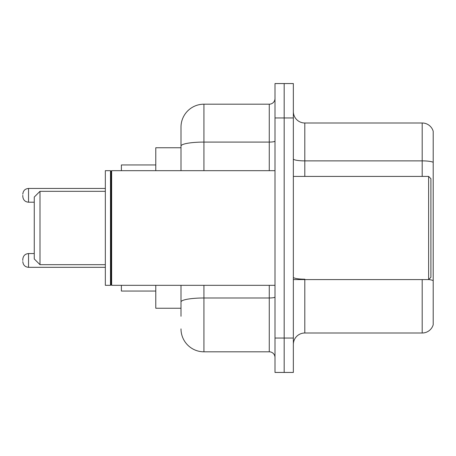 <?xml version="1.0" encoding="UTF-8"?>
<svg xmlns="http://www.w3.org/2000/svg" width="456" height="456" viewBox="0 0 456 456"><rect width="100%" height="100%" fill="white"/><g stroke="black" fill="none" stroke-linecap="round" stroke-linejoin="round"><path stroke-width="0.68" d="M180.998 147.755L155.781 147.755L155.781 170.681M180.998 308.245L155.781 308.245L155.781 285.319M180.998 316.27L180.998 285.319M275.002 338.05L275.002 372.444L284.173 372.444L284.173 338.05L284.173 372.444L293.345 372.444L293.345 338.05L284.173 338.05L284.173 117.95L284.173 338.05L275.002 338.05L275.002 117.95L284.173 117.95L284.173 83.556L284.173 117.95L293.345 117.95L293.345 338.05M293.345 117.95L293.345 83.556L275.002 83.556L275.002 117.95M203.929 285.319L203.929 351.81L269.268 351.81L269.268 285.319M180.998 170.681L180.998 127.121A22.925 22.925 0 0 1 203.929 104.19L269.268 104.19A5.734 5.734 0 0 0 275.002 98.462M180.998 127.121L180.998 139.73M275.002 357.538A5.734 5.734 0 0 0 269.268 351.81M203.929 351.81A22.925 22.925 0 0 1 180.998 328.879M293.345 344.474A11.463 11.463 0 0 1 304.807 333.005L422.193 333.005L422.193 279.585M433.2 131.248A11.463 11.463 0 0 0 422.193 122.995A11.463 11.463 0 0 1 433.2 131.248L433.2 324.752A11.463 11.463 0 0 1 422.193 333.005M433.2 162.319A11.463 1.989 180 0 0 422.193 160.882L422.193 122.995L304.807 122.995A11.463 11.463 0 0 1 293.345 111.526A11.463 11.463 0 0 0 304.807 122.995L304.807 176.415M433.2 162.478L433.2 280.622A11.463 1.989 180 0 0 428.663 279.539M39.997 264.685L39.997 191.315L34.263 197.049L34.263 258.951L39.997 264.685L105.336 264.685M121.387 285.319L121.387 291.048L155.781 291.048M155.781 164.952L121.387 164.952L121.387 170.681M428.617 176.415L430.909 178.706L430.909 277.294L428.617 279.585L428.617 176.415L293.345 176.415M111.646 285.319L111.07 284.743L111.07 171.256L111.646 170.681L111.646 285.319L275.002 285.319M110.494 285.319L105.336 285.319L105.336 170.681L110.494 170.681L110.494 285.319L111.07 284.743M22.8 260.444L22.8 259.299L22.8 260.444M22.8 195.328L22.8 196.473L22.8 195.328M275.002 296.993A5.734 0.997 0 0 1 269.268 297.99L203.929 297.99A22.925 3.979 180 0 0 180.998 301.975M203.929 104.19L203.929 142.084L269.268 142.084L269.268 104.19M180.998 146.068A22.925 3.979 180 0 1 203.929 142.084L203.929 170.681M269.268 170.681L269.268 142.084A5.734 0.997 0 0 0 275.002 141.086M304.807 279.585L304.807 333.005M422.193 176.415L422.193 160.882L304.807 160.882A11.463 1.989 0 0 1 293.345 158.893M304.807 279.192A11.463 1.989 0 0 1 293.345 277.197M22.8 259.299C23.17 255.782 25.08 253.872 28.534 253.564L28.534 267.319L105.336 267.319M105.336 188.448L28.534 188.448L28.534 202.207C25.08 201.9 23.17 199.99 22.8 196.473M39.997 191.315L105.336 191.315M293.345 279.585L428.617 279.585M111.07 171.256L110.494 170.681M111.646 170.681L275.002 170.681M28.534 253.564L34.263 253.564M28.534 267.319C25.08 267.011 23.17 265.101 22.8 261.59M28.534 202.207L34.263 202.207M28.534 188.448C25.08 188.755 23.17 190.671 22.8 194.182"/></g></svg>
